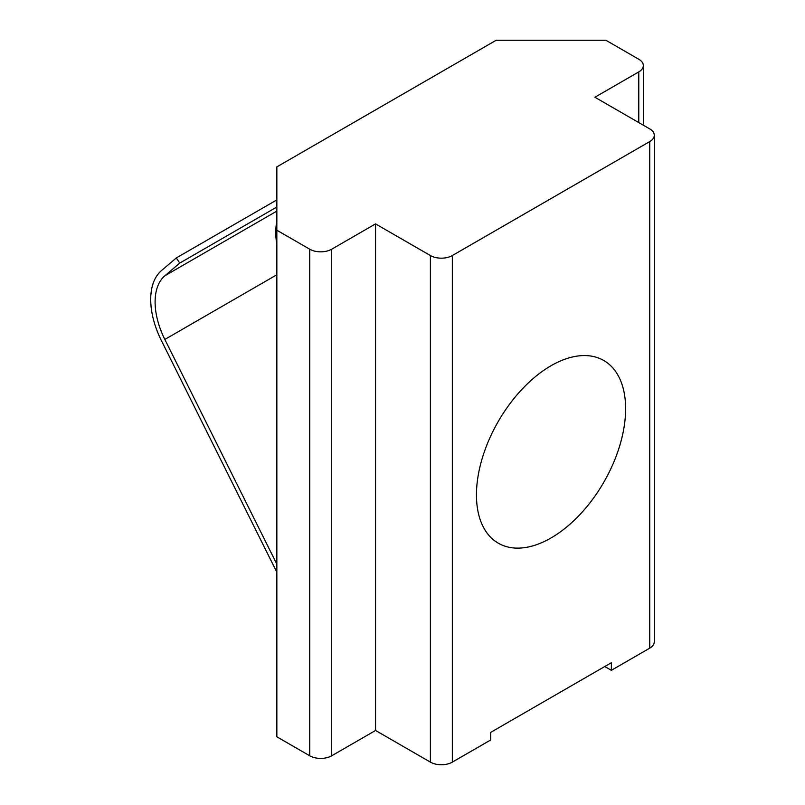 <?xml version="1.0" encoding="UTF-8"?>
<svg xmlns="http://www.w3.org/2000/svg" width="805" height="805" viewBox="0 0 805 805"><rect width="100%" height="100%" fill="white"/><g stroke="black" fill="none" stroke-linecap="round" stroke-linejoin="round"><path stroke-width="1.21" d="M551.033 537.961A105.475 60.898 120 0 0 619.941 445.024A105.475 60.898 120 0 0 603.77 360.499A105.475 60.898 120 0 0 551.033 365.732A105.475 60.898 120 0 0 482.135 458.669A105.475 60.898 120 0 0 498.295 543.194A105.475 60.898 120 0 0 551.033 537.961M604.776 666.51L611.357 670.313L649.746 648.146A15.506 8.956 0 0 0 654.284 641.816L654.284 135.23A15.506 8.956 0 0 0 649.746 128.901L594.905 97.244L638.778 71.907A15.506 8.956 0 0 0 643.316 65.577A15.506 8.956 0 0 0 638.778 59.248L605.873 40.25L496.192 40.25L276.84 166.897L276.84 230.22L309.744 249.208A15.506 8.956 0 0 0 331.68 249.208L375.553 223.881L430.393 255.547A15.506 8.956 0 0 0 452.329 255.547L649.746 141.569A15.506 8.956 0 0 0 654.284 135.23M611.357 670.313L611.357 662.716L490.708 732.369L490.708 739.966L452.329 762.124L452.329 255.547M276.84 230.22L276.84 736.796L309.744 755.794A15.506 8.956 0 0 0 331.68 755.794L375.553 730.467L430.393 762.124A15.506 8.956 0 0 0 452.329 762.124M375.553 730.467L375.553 223.881M276.84 564.174L164.844 339.438A62.045 35.823 60 0 1 164.844 275.773L179.736 263.084L276.84 207.026M276.84 244.217A62.045 35.823 60 0 1 276.84 221.697M179.736 263.084L176.315 257.932L276.84 199.902M176.315 257.932L161.433 270.621A68.244 39.405 -120 0 0 161.433 340.656L276.84 572.234M638.778 122.571L638.778 71.907M649.746 648.146L649.746 141.569M430.393 762.124L430.393 255.547M331.68 755.794L331.68 249.208M309.744 755.794L309.744 249.208M164.844 339.438L276.84 274.777M164.844 275.773L276.84 211.111M643.316 125.188L643.316 65.577"/></g></svg>
